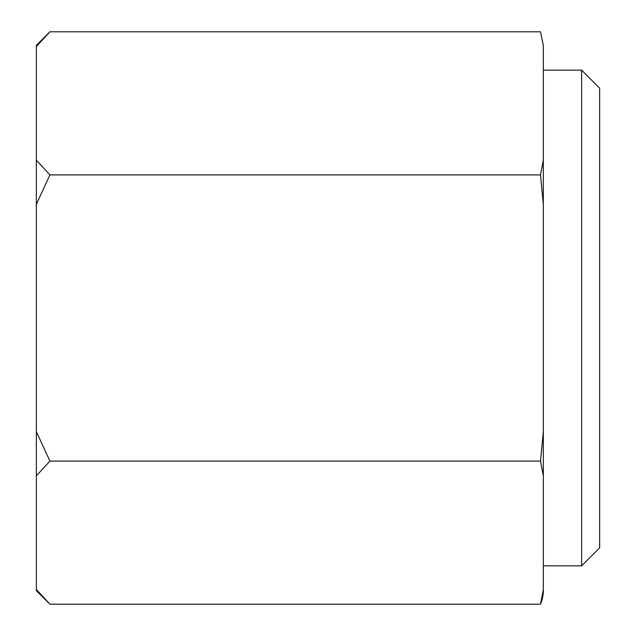 <?xml version="1.0" encoding="UTF-8"?>
<svg xmlns="http://www.w3.org/2000/svg" width="636" height="636" viewBox="0 0 636 636"><rect width="100%" height="100%" fill="white"/><g stroke="black" fill="none" stroke-linecap="round" stroke-linejoin="round"><path stroke-width="0.95" d="M36.347 46.555L36.347 45.355L49.902 31.8L36.347 46.555L36.347 160.145L49.902 174.9L36.347 204.418L36.347 431.582L49.902 461.1L36.347 475.855L36.347 589.445L49.902 604.2L540.489 604.2L543.327 590.645A33.795 33.795 0 0 1 540.489 604.2L543.327 589.445L543.327 45.355L540.489 31.8L49.902 31.8M581.63 70.143L599.653 88.166L599.653 547.835L581.63 565.857L581.63 70.143L543.327 70.143M581.63 565.857L543.327 565.857M49.902 174.9L540.489 174.9L543.327 160.145L540.489 174.9L543.327 204.418L543.327 103.35M543.327 532.65L543.327 431.582L540.489 461.1L49.902 461.1M543.327 590.645L543.327 589.445M543.327 475.855L540.489 461.1M49.902 604.2L36.347 590.645L36.347 589.445M36.347 475.855L36.347 431.582M36.347 204.418L36.347 160.145M540.489 31.8L543.327 45.355"/></g></svg>
